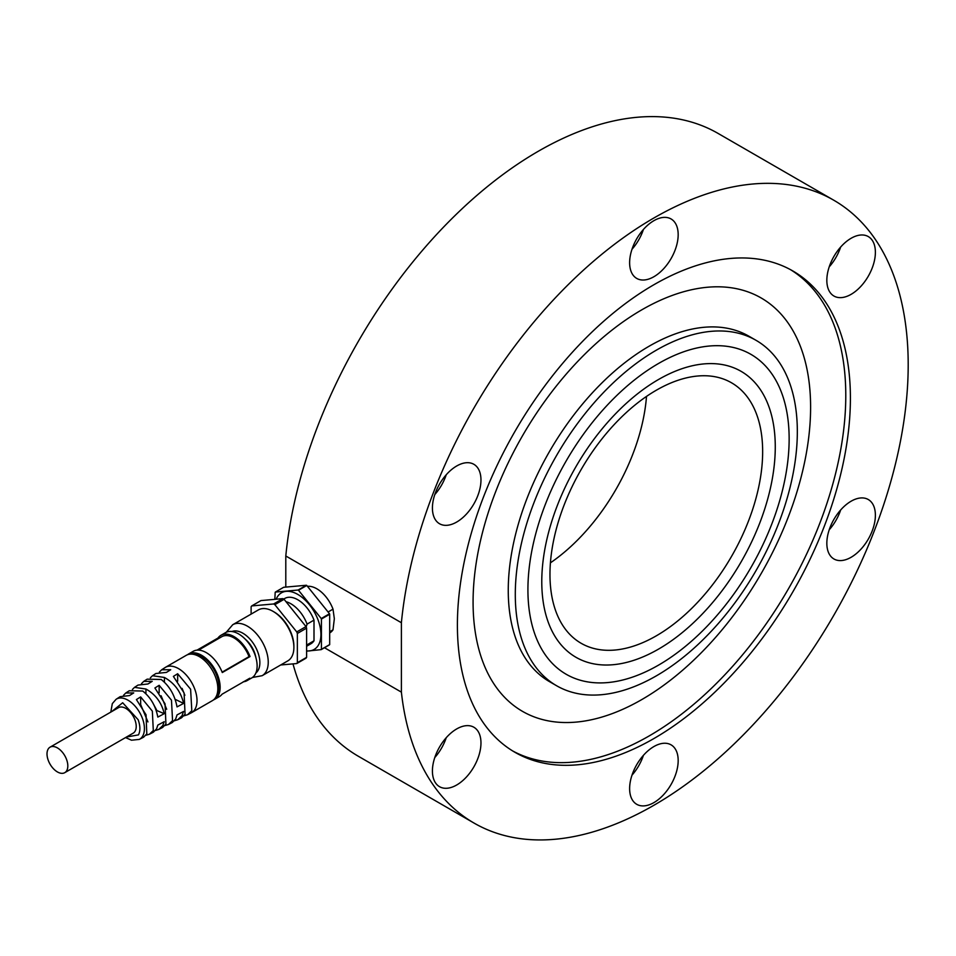 <?xml version="1.0" encoding="UTF-8"?>
<svg xmlns="http://www.w3.org/2000/svg" width="956" height="956" viewBox="0 0 956 956"><rect width="100%" height="100%" fill="white"/><g stroke="black" fill="none" stroke-linecap="round" stroke-linejoin="round"><path stroke-width="1.43" d="M285.796 587.02L285.796 555.986A359.635 207.631 -60 0 1 455.068 215.494A359.635 207.631 -60 0 1 718.123 133.446L833.716 200.186A359.635 207.631 -60 0 1 833.716 615.449A359.635 207.631 -60 0 1 474.08 823.092A359.635 207.631 -60 0 1 401.389 692.132L324.49 647.738M474.08 823.092L358.5 756.351A359.635 207.631 -60 0 1 292.99 663.882M653.904 746.552A34.332 19.825 120 0 0 631.474 776.798A34.332 19.825 120 0 0 636.732 804.307A34.332 19.825 120 0 0 671.064 784.494A34.332 19.825 120 0 0 671.064 744.843A34.332 19.825 120 0 0 653.904 746.552M851.103 501.219A34.332 19.825 120 0 0 828.685 531.476A34.332 19.825 120 0 0 833.943 558.985A34.332 19.825 120 0 0 868.275 539.16A34.332 19.825 120 0 0 868.275 499.522A34.332 19.825 120 0 0 851.103 501.219M851.103 238.283A34.332 19.825 120 0 0 828.685 268.528A34.332 19.825 120 0 0 833.943 296.037A34.332 19.825 120 0 0 868.275 276.224A34.332 19.825 120 0 0 868.275 236.574A34.332 19.825 120 0 0 851.103 238.283M653.904 220.669A34.332 19.825 120 0 0 631.474 250.914A34.332 19.825 120 0 0 636.732 278.423A34.332 19.825 120 0 0 671.064 258.598A34.332 19.825 120 0 0 671.064 218.96A34.332 19.825 120 0 0 653.904 220.669M456.693 465.99A34.332 19.825 120 0 0 434.263 496.248A34.332 19.825 120 0 0 439.533 523.745A34.332 19.825 120 0 0 473.865 503.932A34.332 19.825 120 0 0 473.853 464.293A34.332 19.825 120 0 0 456.693 465.99M456.693 728.938A34.332 19.825 120 0 0 434.263 759.183A34.332 19.825 120 0 0 439.533 786.692A34.332 19.825 120 0 0 473.865 766.867A34.332 19.825 120 0 0 473.853 727.229A34.332 19.825 120 0 0 456.693 728.938M653.904 738.546A277.897 160.441 -60 0 1 514.949 752.3A277.897 160.441 -60 0 1 514.949 431.419A277.897 160.441 -60 0 1 792.847 270.966A277.897 160.441 -60 0 1 835.448 493.655A277.897 160.441 -60 0 1 653.904 738.546M401.389 692.132L401.389 622.726A359.635 207.631 -60 0 1 570.66 282.223A359.635 207.631 -60 0 1 833.716 200.186M401.389 622.726L285.796 555.986M656.318 635.824A150.391 86.829 -60 0 1 581.117 643.269A150.391 86.829 -60 0 1 581.117 469.611A150.391 86.829 -60 0 1 731.507 382.782A150.391 86.829 -60 0 1 754.559 503.298A150.391 86.829 -60 0 1 656.318 635.824M658.529 649.112A165.101 95.325 -60 0 1 557.42 505.27A165.101 95.325 -60 0 1 759.626 388.53A165.101 95.325 -60 0 1 658.529 649.112M658.529 665.125A184.723 106.654 -60 0 1 545.41 504.206A184.723 106.654 -60 0 1 771.647 373.581A184.723 106.654 -60 0 1 658.529 665.125M656.318 675.868A199.434 115.138 -60 0 1 556.595 685.739A199.434 115.138 -60 0 1 556.595 455.462A199.434 115.138 -60 0 1 756.029 340.312A199.434 115.138 -60 0 1 786.597 500.119A199.434 115.138 -60 0 1 656.318 675.868M556.595 685.739L549.557 681.676A199.434 115.138 -60 0 1 549.557 451.399A199.434 115.138 -60 0 1 748.99 336.249L756.029 340.312M641.846 699.541A238.665 137.795 -60 0 1 495.686 491.623A238.665 137.795 -60 0 1 787.995 322.853A238.665 137.795 -60 0 1 641.846 699.541M790.516 269.664A277.897 160.441 -60 0 1 830.19 493.093A277.897 160.441 -60 0 1 649.279 735.869A277.897 160.441 -60 0 1 512.655 750.938M646.507 396.417A150.391 86.829 -60 0 1 550.417 562.845M434.789 757.534A34.332 19.825 120 0 0 446.237 737.709M434.789 494.587A34.332 19.825 120 0 0 446.237 474.762M632 249.265A34.332 19.825 120 0 0 643.436 229.44M829.199 266.879A34.332 19.825 120 0 0 840.647 247.054M829.199 529.815A34.332 19.825 120 0 0 840.647 510.002M632 775.149A34.332 19.825 120 0 0 643.436 755.324M280.694 664.982L296.754 663.548L306.004 658.206A37.272 21.522 -120 0 0 306.601 657.358L297.352 662.699L297.352 633.47L306.601 628.128A37.272 21.522 -120 0 0 306.004 626.586L296.754 631.928L274.838 604.658A37.272 21.522 -120 0 0 273.631 603.965L251.715 605.925A37.272 21.522 -120 0 0 251.117 606.773L251.117 614.111M297.352 633.47A37.272 21.522 -120 0 0 296.754 631.928M274.838 604.658L284.087 599.316A37.272 21.522 -120 0 0 282.88 598.623L273.631 603.965M251.715 605.925L260.964 600.583L282.88 598.623M297.352 662.699A37.272 21.522 60 0 1 296.754 663.548M306.601 657.358L306.601 628.128M306.004 626.586L284.087 599.316M306.601 643.926L307.067 644.81A26.159 15.105 60 0 1 306.601 645.455M285.999 601.706A26.159 15.105 60 0 1 307.067 624.125L306.171 627.005M283.681 599.077L284.733 598.468A26.159 15.105 60 0 1 313.998 620.121L307.067 624.125M313.998 620.121L313.998 640.807L307.067 644.81M313.998 640.807A26.159 15.105 60 0 1 310.891 643.77L306.601 646.256M276.176 599.221A32.695 18.881 60 0 1 286.25 591.334A32.695 18.881 60 0 1 309.374 604.682A32.695 18.881 60 0 1 320.929 634.473A32.695 18.881 60 0 1 309.374 650.917A32.695 18.881 60 0 1 306.601 650.881M298.487 590.246A37.595 21.713 -120 0 0 298.117 590.031L306.386 585.251A37.595 21.713 -120 0 1 306.768 585.478L298.487 590.246L321.228 618.544A37.595 21.713 60 0 1 321.419 619.022L321.419 649.351A37.595 21.713 60 0 1 321.228 649.614L306.601 651.144M321.228 649.614L329.497 644.834A37.595 21.713 -120 0 0 329.689 644.571L321.419 649.351M306.386 585.251L283.645 587.283L275.376 592.063A37.595 21.713 -120 0 0 275.185 592.338L274.85 599.34M275.376 592.063L298.117 590.031M329.689 644.571L329.689 614.254L321.419 619.022M329.689 614.254A37.595 21.713 -120 0 0 329.497 613.764L321.228 618.544M306.768 585.478L329.497 613.764M307.521 586.315A26.159 15.105 60 0 1 333.011 609.151L328.195 611.936M330.167 631.462L333.011 629.825A26.159 15.105 60 0 1 330.155 632.645M333.011 609.151L334.337 618.711L333.011 629.825M213.511 699.876A26.159 15.105 -120 0 0 214.718 699.302L219.342 696.625A26.159 15.105 -120 0 0 222.043 694.223L249.791 678.21A26.159 15.105 60 0 1 247.09 680.612L251.715 677.935A26.159 15.105 -120 0 0 257.128 665.962A26.159 15.105 -120 0 0 245.704 639.648A26.159 15.105 -120 0 0 225.556 632.633L220.932 635.31A26.159 15.105 60 0 1 250.03 656.533L222.282 672.546A26.159 15.105 -120 0 0 193.184 651.323L188.571 654A26.159 15.105 -120 0 0 187.46 654.752M214.718 699.302A26.159 15.105 -120 0 0 220.143 687.328A26.159 15.105 -120 0 0 208.719 661.002A26.159 15.105 -120 0 0 188.571 654M197.02 650.14L217.992 638.034A26.159 15.105 60 0 1 220.932 635.31M247.09 680.612A26.159 15.105 60 0 1 243.254 681.795M250.03 656.533L249.026 656.617A24.521 14.161 -120 0 0 221.744 636.72L198.561 650.116M249.026 656.617L222.127 672.152M216.773 695.167A24.521 14.161 -120 0 0 218.984 686.659A24.521 14.161 -120 0 0 193.16 654.286M125.523 737.578L131.51 740.207L139.277 739.406L143.603 737.196L146.806 733.873L146.029 714.741L136.409 699.577L140.651 696.912L152.339 711.145L153.307 730.527L149.423 734.22L153.307 732.236L156.581 728.842L157.824 725.09L164.241 721.684L162.723 725.676L158.744 729.452L162.58 727.492L165.926 724.015L165.053 703.843L154.896 687.985L159.15 685.321L171.471 700.174L172.558 720.609L168.495 724.469L172.283 722.533L175.701 718.984L177.027 714.909L183.6 711.431L181.975 715.757L177.816 719.701L181.556 717.789L185.058 714.168L184.078 692.933L173.394 676.406L177.649 673.741L190.603 689.204L191.809 710.69L187.567 714.718L191.212 712.853A26.159 15.105 -120 0 0 191.606 712.638L212.411 700.629A26.159 15.105 -120 0 0 217.825 688.655A26.159 15.105 -120 0 0 206.412 662.341A26.159 15.105 -120 0 0 186.253 655.326L165.448 667.336A26.159 15.105 -120 0 0 165.065 667.575L161.695 669.762L170.706 669.738L166.452 672.403L155.9 673.502L152.506 675.713L164.42 677.457C174.506 683.11 180.899 691.762 183.6 703.425L177.027 706.902C174.805 695.179 169.523 686.038 161.182 679.477L147.164 679.166L143.711 681.401L152.219 681.317L147.965 683.982L138.023 685.082L134.521 687.352L145.933 689.025C155.505 694.379 161.612 702.6 164.241 713.678L157.824 717.084C155.649 705.934 150.606 697.259 142.695 691.045L129.275 690.746L125.726 693.04L133.721 692.909L129.466 695.574L120.133 696.673L116.106 699.278L112.318 703.628L110.8 712.101M191.606 712.638A26.159 15.105 -120 0 0 195.132 708.97A26.159 15.105 -120 0 0 197.02 700.664A26.159 15.105 -120 0 0 194.761 689.121A26.159 15.105 -120 0 0 165.448 667.336M149.423 734.22L145.921 735.26M187.567 714.718L183.97 715.829M177.816 719.701L174.518 720.752M168.495 724.469L164.946 725.544M158.744 729.452L155.493 730.468M123.515 695.311L125.726 693.04M141.452 683.695L143.711 681.401M159.389 672.068L161.695 669.762M150.355 677.816L152.506 675.713M132.418 689.431L134.521 687.352M57.408 747.903A14.71 8.496 -120 0 0 50.059 747.174A14.71 8.496 -120 0 0 47.8 758.968A14.71 8.496 -120 0 0 57.408 771.934A14.71 8.496 -120 0 0 64.769 772.663A14.71 8.496 -120 0 0 67.028 760.868A14.71 8.496 -120 0 0 57.408 747.903M64.769 772.663L133.171 733.168A14.71 8.496 -120 0 0 135.429 721.374A14.71 8.496 -120 0 0 125.822 708.408A14.71 8.496 -120 0 0 118.46 707.679L50.059 747.174M126.467 737.04L138.465 734.877C140.448 730.982 140.353 725.951 138.178 719.76L122.679 702.756L111.744 711.563M147.941 721.923L140.651 704.536L140.651 696.912M156.127 710.248L164.241 713.678M166.691 709.28L161.086 695.753M159.15 692.861L159.15 685.321M175.163 699.326L183.6 703.425M184.89 695.275L182.082 688.392M177.649 681.186L177.649 673.741M164.42 682.142L164.42 677.457M145.933 689.025L145.933 693.721M152.374 702.062L156.593 709.973M252.408 677.493L262.147 675.689L287.792 660.883A29.421 16.993 -120 0 0 293.886 647.415A29.421 16.993 -120 0 0 273.081 611.374A29.421 16.993 -120 0 0 258.371 609.916L232.726 624.722L226.297 632.251M293.886 647.415L293.886 646.077A27.796 16.049 -120 0 0 274.229 612.043L273.081 611.374M245.31 639.229A19.622 11.329 60 0 1 255.873 657.525M139.277 739.406A23.183 13.384 -120 0 0 142.755 735.965A23.183 13.384 -120 0 0 137.365 708.97A23.183 13.384 -120 0 0 116.106 699.278M262.147 675.689A29.421 16.993 -120 0 0 268.242 662.221A29.421 16.993 -120 0 0 265.696 649.232A29.421 16.993 -120 0 0 232.726 624.722M255.873 672.976A24.02 13.874 -120 0 0 257.785 652.04A24.02 13.874 -120 0 0 231.938 631.522M302.275 621.95L290.122 606.845"/></g></svg>
